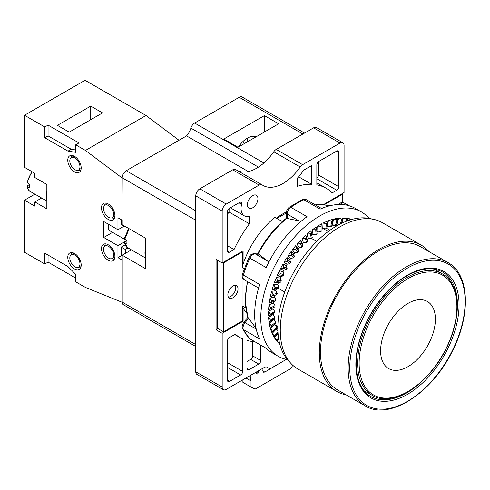 <?xml version="1.0" encoding="UTF-8"?>
<svg xmlns="http://www.w3.org/2000/svg" width="490" height="490" viewBox="0 0 490 490"><rect width="100%" height="100%" fill="white"/><g stroke="black" fill="none" stroke-linecap="round" stroke-linejoin="round"><path stroke-width="0.73" d="M317.685 226.129L321.048 226.245L321.979 225.706L321.71 223.808A72.404 41.803 120 0 0 317.685 226.129L317.863 231.188A66.083 38.153 -60 0 0 316.889 231.807M321.979 225.743L321.979 230.906L321.979 225.743M266.352 348.445L249.526 338.584A2.873 2.321 -45.3 0 0 249.912 338.878L266.168 348.261A83.325 48.106 120 0 0 271.944 352.684L278.038 356.199A83.325 48.106 120 0 1 260.778 318.059A83.325 48.106 -60 0 1 297.148 234.208A83.325 48.106 -60 0 1 361.357 211.882A83.325 48.106 -60 0 1 369.007 218.338M278.038 356.199A83.325 48.106 120 0 0 287.452 359.599M278.755 339.276L277.132 341.463A72.404 41.803 120 0 0 279.49 343.858L279.735 343.907M278.044 333.396L274.388 337.726A72.404 41.803 120 0 0 276.397 340.587L277.456 340.562L278.706 339M276.195 328.845A66.083 38.153 120 0 0 276.299 329.096L272.146 333.402A72.404 41.803 120 0 0 273.781 336.697L274.982 336.495M274.608 324.245A66.083 38.153 120 0 0 274.725 324.656L270.425 328.539A72.404 41.803 120 0 0 271.662 332.238L273.022 331.871M269.243 323.186A72.404 41.803 120 0 0 270.076 327.247L271.589 326.732L275.962 323.137L271.534 326.763L271.344 325.826L269.243 323.186L273.647 319.768L275.68 322.187L275.882 323.173M273.549 319.155A66.083 38.153 120 0 0 273.647 319.768M268.612 317.404A72.404 41.803 120 0 0 269.028 321.777L270.694 321.146L275.141 318.041L270.651 321.171L270.554 320.16L268.612 317.404L273.071 314.494L274.97 317.012L275.068 318.071M273.028 313.625A66.083 38.153 120 0 0 273.071 314.494M268.538 311.254A72.404 41.803 120 0 0 268.538 315.897L274.823 312.589L270.321 315.186L270.321 314.115L268.538 311.254L273.004 308.884A66.083 38.153 -60 0 1 273.053 307.726M269.028 304.811A72.404 41.803 120 0 0 268.612 309.674L275.006 306.838L270.554 308.872L270.651 307.745L269.028 304.811L273.451 302.998A66.083 38.153 -60 0 1 273.641 301.54M269.243 303.163L274.97 301.087L271.344 302.293L271.534 301.13L270.076 298.141A72.404 41.803 120 0 0 269.243 303.163L271.344 302.293M312.099 236.78L311.028 230.784A72.404 41.803 120 0 0 307.095 234.018L308.198 238.385A66.083 38.153 -60 0 0 307.016 239.432L305.803 235.169A72.404 41.803 120 0 0 301.975 238.808L303.524 242.758A66.083 38.153 -60 0 0 302.385 243.922L300.725 240.088A72.404 41.803 120 0 0 297.056 244.094L299.029 247.585A66.083 38.153 -60 0 0 297.938 248.853L295.862 245.484A72.404 41.803 120 0 0 292.377 249.82L294.766 252.803A66.083 38.153 -60 0 0 293.737 254.169L291.256 251.309A72.404 41.803 120 0 0 288.004 255.915L290.766 258.371A66.083 38.153 -60 0 0 289.817 259.81L286.962 257.489A72.404 41.803 120 0 0 283.973 262.322L287.091 264.22A66.083 38.153 -60 0 0 286.227 265.715L283.024 263.963A72.404 41.803 120 0 0 280.335 268.967L283.771 270.284A66.083 38.153 -60 0 0 283 271.821L279.49 270.658A72.404 41.803 120 0 0 277.132 275.778L280.844 276.495A66.083 38.153 -60 0 0 280.176 278.069L276.397 277.493A72.404 41.803 120 0 0 274.388 282.675L278.345 282.797A66.083 38.153 -60 0 0 277.787 284.372L273.781 284.408A72.404 41.803 120 0 0 272.146 289.59L276.299 289.106A66.083 38.153 -60 0 0 275.858 290.68L271.662 291.311A72.404 41.803 120 0 0 270.425 296.444L274.725 295.36A66.083 38.153 -60 0 0 274.406 296.909L270.076 298.141M311.824 235.402A66.083 38.153 -60 0 1 312.994 234.514L312.351 229.779L315.701 229.712L316.626 229.069L316.35 226.986A72.404 41.803 120 0 0 312.351 229.779M321.979 228.83A66.083 38.153 -60 0 1 322.757 228.438L323.045 223.115L326.407 223.422L327.326 222.999L327.044 221.296A72.404 41.803 120 0 0 323.045 223.115M327.032 226.521A66.083 38.153 -60 0 1 327.614 226.294L328.367 220.77L331.705 221.272L332.612 220.972L332.3 219.465A72.404 41.803 120 0 0 328.367 220.77M331.969 224.892A66.083 38.153 -60 0 1 332.379 224.788L333.592 219.122L337.775 219.649L337.42 218.35A72.404 41.803 120 0 0 333.592 219.122M336.746 223.961A66.083 38.153 -60 0 1 337.016 223.93L338.67 218.179L341.916 219.091L342.761 219.036L342.345 217.946A72.404 41.803 120 0 0 338.67 218.179M343.539 217.958L347.514 219.153L347.018 218.271A72.404 41.803 120 0 0 343.539 217.958L341.61 223.293M351.563 219.502L351.391 219.318A72.404 41.803 120 0 0 348.139 218.467L347.055 220.966M258.561 288.034L244.216 279.753A5.745 3.32 -60 0 1 243.371 275.049L259.62 284.433A83.325 48.106 -60 0 0 254.684 314.537A83.325 48.106 120 0 0 259.62 338.951L243.371 329.568A5.745 3.32 -60 0 1 245.061 322.647L248.577 318.273L256.037 328.239M244.216 279.753C242.348 278.436 241.772 276.538 242.489 274.057A2.873 0.858 17.3 0 0 243.371 275.049A83.325 48.106 -60 0 1 249.912 258.175L266.168 267.558A83.325 48.106 -60 0 1 307.059 216.69L290.803 207.307A83.325 48.106 -60 0 1 303.898 199.749L320.148 209.132A83.325 48.106 -60 0 1 355.262 208.366L361.357 211.882M275.65 323.394L276.219 325.562L277.861 326.505M276.219 325.562A62.634 36.162 120 0 0 276.856 326.916M277.303 327.767A62.634 36.162 120 0 0 277.848 328.723M282.381 221.609L275 217.346A62.634 36.162 120 0 0 243.107 264.135A62.634 36.162 -60 0 0 242.293 266.707L242.293 252.019L223.599 262.812L223.599 331.785L242.293 320.993L242.293 306.305A62.634 36.162 120 0 1 242.091 305.852L245.692 307.934M242.293 306.305A62.634 36.162 120 0 0 243.107 307.934A62.634 36.162 120 0 0 246.635 312.975M273.353 313.435A61.201 35.335 120 0 0 273.61 315.217M274.314 318.616A61.201 35.335 120 0 0 275.202 321.593L275.215 321.642M337.469 225.461A62.634 36.162 120 0 0 336.367 225.467M335.405 225.504A62.634 36.162 120 0 0 331.797 225.933M329.017 226.539A62.634 36.162 120 0 0 326.977 227.127M321.979 229.21A61.201 35.335 -60 0 1 323.651 228.542M279.827 343.478L277.132 341.463M278.7 338.964L277.463 340.513M277.414 340.575L274.388 337.726M278.534 337.904L276.948 339.919M276.299 329.096L277.891 330.603M278.026 333.133L275.006 336.44M274.933 336.52L272.146 333.402M277.953 331.987L274.559 335.76M274.725 324.656L276.899 326.959L277.199 327.853L272.967 331.895L270.425 328.539M273.022 331.865L277.199 327.853M276.899 326.959L272.685 331.044M275.68 322.187L271.344 325.826M274.97 317.012L270.554 320.16M273.004 308.884L274.761 311.487L274.761 312.614M273.451 302.998L275.068 305.674L274.97 306.85M275.068 305.674L270.651 307.745M274.406 296.909L275.882 299.635L275.68 300.854L274.97 301.087M275.882 299.635L271.534 301.13M275.858 290.68L277.199 293.437L276.899 294.68L274.725 295.36M270.425 296.444L272.685 295.525L272.967 294.343L271.662 291.311M276.899 294.68L272.685 295.525M277.199 293.437L272.967 294.343M277.787 284.372L279 287.146L278.602 288.402L276.299 289.106M272.146 289.59L274.559 288.647L274.933 287.452L273.781 284.408M278.602 288.402L274.559 288.647M279 287.146L274.933 287.452M280.176 278.069L281.266 280.831L280.776 282.087L278.345 282.797M274.388 282.675L276.948 281.732L277.414 280.531L276.397 277.493M280.776 282.087L276.948 281.732M281.266 280.831L277.414 280.531M283 271.821L283.973 274.565L283.398 275.809L280.844 276.495M277.132 275.778L279.827 274.847L280.372 273.665L279.49 270.658M283.398 275.809L279.827 274.847M283.973 274.565L280.372 273.665M286.227 265.715L287.091 268.416L286.436 269.629L283.771 270.284M280.335 268.967L283.159 268.079L283.777 266.921L283.024 263.963M286.436 269.629L283.159 268.079M287.091 268.416L283.777 266.921M289.817 259.81L290.582 262.444L289.86 263.614L287.091 264.22M283.973 262.322L286.913 261.495L287.606 260.38L286.962 257.489M289.86 263.614L286.913 261.495M290.582 262.444L287.606 260.38M293.737 254.169L294.417 256.723L293.626 257.838L290.766 258.371M288.004 255.915L291.048 255.174L291.801 254.108L291.256 251.309M293.626 257.838L291.048 255.174M294.417 256.723L291.801 254.108M297.938 248.853L298.545 251.315L297.706 252.362L294.766 252.803M292.377 249.82L295.513 249.177L296.321 248.173L295.862 245.484M297.706 252.362L295.513 249.177M298.545 251.315L296.321 248.173M302.385 243.922L302.924 246.274L302.036 247.242L299.029 247.585M297.056 244.094L300.266 243.573L301.117 242.648L300.725 240.088M302.036 247.242L300.266 243.573M302.924 246.274L301.117 242.648M307.016 239.432L307.512 241.656L306.587 242.538L303.524 242.758M301.975 238.808L305.252 238.422L306.134 237.583L305.803 235.169M306.587 242.538L305.252 238.422M307.512 241.656L306.134 237.583M312.246 237.515L311.297 238.299L308.198 238.385M307.095 234.018L310.415 233.785L311.328 233.038L311.028 230.784M316.76 241.454L311.297 238.299L310.415 233.785M312.087 236.75L311.328 233.038M317.085 233.902L316.626 229.069L317.091 233.938L316.117 234.575L312.994 234.514M316.117 234.575L315.701 229.712M321.973 230.839L320.999 231.403L317.863 231.188M320.999 231.403L321.048 226.245M326.855 228.377L327.326 222.999L326.861 228.456L325.887 228.818L322.757 228.438M325.887 228.818L326.407 223.422M331.675 226.533L332.612 220.972L331.687 226.619L330.726 226.852L327.614 226.294M330.726 226.852L331.705 221.272M337.775 219.71L336.397 225.412L332.379 224.788M335.46 225.516L336.893 219.826M337.782 219.71L336.391 225.333M339.117 224.555L337.016 223.93M340.348 223.918L341.916 219.091M341.408 223.391L342.761 219.036M341.371 223.409L342.731 219.14M345.762 221.468L346.712 219.079M346.798 221.064L347.514 219.153M346.767 221.076L347.484 219.226M348.139 218.467L351.232 219.796M242.293 266.707A62.634 36.162 120 0 0 242.091 267.393L244.296 268.667M326.848 228.512L329.911 230.282M278.522 288.426L284.733 292.016M323.327 228.665L328.239 231.501M289.719 362.012A83.325 48.106 120 0 1 277.848 327.908A83.325 48.106 -60 0 1 310.482 248.185A83.325 48.106 -60 0 1 372.229 219.091M421.259 245.141L382.249 222.619A84.47 48.767 120 0 0 340.017 226.803A84.47 48.767 120 0 0 284.831 301.24A84.47 48.767 120 0 0 297.779 368.927L336.789 391.449A84.47 48.767 -60 0 1 323.841 323.761A84.47 48.767 -60 0 1 379.021 249.324A84.47 48.767 120 0 1 421.259 245.141A84.47 48.767 120 0 1 428.885 251.535M346.136 394.854A84.47 48.767 -60 0 1 336.789 391.449M420.396 246.629A82.749 47.775 120 0 0 379.021 250.727A82.749 47.775 -60 0 0 324.962 323.645A82.749 47.775 -60 0 0 337.647 389.954L365.277 405.904A82.749 47.775 -60 0 1 352.592 339.601A82.749 47.775 -60 0 1 406.651 266.683A82.749 47.775 120 0 1 448.025 262.585L420.396 246.629M242.091 305.852L242.091 267.393M238.024 288.971A7.185 4.147 -60 0 1 234.888 296.199A7.185 4.147 -60 0 1 229.357 298.122A7.185 4.147 -60 0 1 227.868 294.833A7.185 4.147 -60 0 1 231.004 287.606A7.185 4.147 -60 0 1 236.535 285.682A7.185 4.147 -60 0 1 238.024 288.971M342.657 202.584L342.657 194.077L323.964 204.906M228.414 297.167A7.185 4.147 120 0 0 235.788 287.679A7.185 4.147 120 0 0 235.243 285.345M242.293 252.019L241.68 251.67M276.893 218.436L286.35 212.979M243.107 264.135L243.107 250.849L222.178 262.928L216.084 259.412L216.084 329.788L218.117 328.612M235.733 169.62A5.745 3.32 120 0 0 235.604 169.54A5.745 3.32 120 0 0 232.732 169.822L199.828 188.821A5.745 3.32 120 0 0 195.767 195.859L195.767 371.806A5.745 3.32 120 0 0 196.956 374.434L223.367 389.685A5.745 3.32 120 0 1 222.178 387.051L222.178 333.304L243.107 321.226L242.293 320.754M243.107 321.226L243.107 307.934M223.367 389.685A5.745 3.32 120 0 0 226.245 389.397L264.208 367.482A5.745 3.32 -60 0 1 267.081 367.194L268.765 368.168A5.745 3.32 120 0 0 271.638 367.886L286.356 359.384M240.67 374.973A2.873 1.66 120 0 0 242.697 371.451L242.697 338.939A86.197 49.766 120 0 1 240.033 337.579A86.197 49.766 120 0 1 235.323 334.186L229.492 337.555A2.873 1.66 120 0 0 227.464 341.071L227.464 380.252A2.873 1.66 120 0 0 228.058 381.563A2.873 1.66 120 0 0 229.492 381.422L240.67 374.973L227.464 367.347M254.482 341.591A86.197 49.766 120 0 1 246.966 340.458L246.966 368.523A2.873 1.66 120 0 0 247.56 369.834A2.873 1.66 120 0 0 249 369.693L258.751 364.064A2.873 1.66 120 0 0 260.778 360.542L260.778 345.223M342.89 142.792A5.745 3.32 120 0 0 340.017 143.074L313.6 127.829A5.745 3.32 120 0 1 316.479 127.541L342.89 142.792A5.745 3.32 120 0 1 344.078 145.42L344.078 192.552L323.149 204.802M340.017 143.074L302.63 164.658A5.745 3.32 120 0 0 300.192 167.004A40.223 23.226 -60 0 1 263.014 185.416A40.223 23.226 -60 0 1 262.144 184.865A5.745 3.32 120 0 0 262.015 184.785A5.745 3.32 120 0 0 259.143 185.073L226.245 204.067A5.745 3.32 120 0 0 222.178 211.104L222.178 262.928M286.43 211.907A60.337 34.833 120 0 0 276.409 218.16M247.37 204.771A7.473 4.312 -60 0 1 250.635 197.256A7.473 4.312 -60 0 1 256.386 195.253A7.473 4.312 -60 0 1 257.936 198.671A7.473 4.312 -60 0 1 254.678 206.192A7.473 4.312 -60 0 1 248.92 208.195A7.473 4.312 -60 0 1 247.37 204.771M318.886 161.375A2.873 1.66 120 0 0 316.852 164.891L316.852 184.834A86.197 49.766 120 0 1 326.224 188.282A86.197 49.766 120 0 1 332.208 192.858L336.765 190.23A2.873 1.66 120 0 0 338.798 186.708L338.798 152.225A2.873 1.66 120 0 0 338.198 150.908A2.873 1.66 120 0 0 336.765 151.049L318.886 161.375M230.386 207.778L244.467 215.906A16.378 9.457 120 0 1 241.552 204.342A2.873 1.66 120 0 0 241.037 202.315A2.873 1.66 120 0 0 239.598 202.456L229.492 208.293A2.873 1.66 120 0 0 227.464 211.809L227.464 250.99A2.873 1.66 120 0 0 228.058 252.301A2.873 1.66 120 0 0 229.492 252.16L234.055 249.526L227.464 245.723M244.467 215.906A16.378 9.457 120 0 0 249.404 216.433L249.404 223.777A86.197 49.766 120 0 0 234.055 249.526M297.35 178.201L297.35 186.28A86.197 49.766 120 0 1 311.573 184.264L311.573 165.596L303.714 170.134A48.271 27.869 120 0 1 297.35 178.201M313.6 127.829L276.219 149.407A5.745 3.32 120 0 0 273.781 151.753A40.223 23.226 -60 0 1 237.583 170.679M250.133 375.603L251.027 380.957L251.027 387.051L255.094 389.164L290.846 368.523L292.793 365.271M258.163 370.973L258.206 372.541A1.151 0.662 -60 0 1 257.722 373.717A1.151 0.662 -60 0 1 256.821 374.041A1.151 0.662 -60 0 1 256.595 373.668L256.319 372.033M282.026 361.883L264.79 372.069L263.4 372.21L262.812 370.881L263.069 368.137M242.899 379.781L242.899 382.359L251.027 387.051M251.027 380.957L245.949 378.023M268.765 368.168L267.068 367.194M217.505 260.233L217.505 328.263L223.599 331.785M222.178 333.304L216.084 329.788M223.599 262.812L222.993 262.462M323.964 204.869L323.357 204.514M342.657 194.077L342.045 193.721M248.326 171.561L186.568 135.901A12.44 7.185 120 0 0 190.886 128.111A5.745 3.32 -60 0 1 194.646 123.027L239.23 97.29A5.745 3.32 -60 0 1 242.103 97.008L304.541 133.06M238.011 147.257L278.639 123.799L264.422 115.591L223.789 139.05L238.011 147.257M195.767 220.224L122.206 177.772L122.016 220.114L122.206 177.772C122.445 174.765 123.799 172.413 126.267 170.716L186.568 135.901M195.767 346.504L123.394 304.719A5.745 3.32 -60 0 1 122.206 302.103L122.206 255.198L125.269 253.428L125.269 249.441L127.97 247.879M253.03 136.269L255.039 137.427M238.477 146.988A19.539 11.282 -60 0 1 256.227 136.741M264.422 132.012L264.422 115.591M247.383 138.119A17.811 8.342 -52 0 1 247.015 142.057M179.009 140.269L145.989 115.487L85.046 80.299L24.5 115.254L24.5 167.335L34.864 173.313L34.864 177.539L46.85 184.461L46.85 208.856L34.864 201.935L41.626 198.027M145.989 115.487L85.45 150.442L75.699 144.813L75.699 152.317L67.975 151.147L71.228 149.266L75.699 149.946M122.016 177.888L85.45 150.442M195.767 344.562L122.206 302.103L122.206 259.89M131.424 249.876L125.269 253.428M125.661 226.692L125.269 226.919L125.269 226.472M122.016 259.994L117.955 257.648L121.208 255.774L122.206 256.35M122.016 302.226L85.45 287.446L75.699 281.817L75.699 274.308L67.975 266.566L44.817 253.195L44.817 263.988L24.5 252.258L24.5 200.177L34.864 206.155L34.864 201.935M122.016 220.114L117.955 217.768L117.955 229.737L103.733 221.523L103.733 237.479L117.955 245.686L117.955 257.648M24.5 115.254L44.817 126.984L44.817 137.776L67.975 151.147M108.204 244.749A9.482 5.476 -120 0 0 103.463 244.277A9.482 5.476 -120 0 0 102.012 251.878A9.482 5.476 -120 0 0 108.204 260.233A9.482 5.476 -120 0 0 112.945 260.698A9.482 5.476 -120 0 0 114.397 253.103A9.482 5.476 -120 0 0 108.204 244.749M108.204 203.926A9.482 5.476 -120 0 0 103.463 203.46A9.482 5.476 -120 0 0 102.012 211.055A9.482 5.476 -120 0 0 108.204 219.41A9.482 5.476 -120 0 0 112.945 219.881A9.482 5.476 -120 0 0 114.397 212.286A9.482 5.476 -120 0 0 108.204 203.926M74.48 171.788A9.482 5.476 -120 0 0 79.221 172.26A9.482 5.476 -120 0 0 80.672 164.665A9.482 5.476 -120 0 0 74.48 156.304A9.482 5.476 -120 0 0 69.739 155.838A9.482 5.476 -120 0 0 68.282 163.433A9.482 5.476 -120 0 0 74.48 171.788M74.48 268.912A9.482 5.476 -120 0 0 79.221 269.384A9.482 5.476 -120 0 0 80.672 261.783A9.482 5.476 -120 0 0 74.48 253.428A9.482 5.476 -120 0 0 69.739 252.956A9.482 5.476 -120 0 0 68.282 260.558A9.482 5.476 -120 0 0 74.48 268.912M78.204 267.289A9.482 5.476 -120 0 0 80.556 267.944M71.65 252.515A9.482 5.476 -120 0 0 71.044 254.88M105.374 243.836A9.482 5.476 -120 0 0 104.768 246.201M111.928 258.61A9.482 5.476 -120 0 0 114.28 259.265M105.374 203.019A9.482 5.476 -120 0 0 104.768 205.383M111.928 217.793A9.482 5.476 -120 0 0 114.28 218.448M78.204 170.171A9.482 5.476 -120 0 0 80.556 170.82M71.65 155.397A9.482 5.476 -120 0 0 71.044 157.762M75.699 144.813L78.945 142.933L48.069 125.103L48.069 135.895L71.228 149.266M75.699 278.063L48.069 262.107L48.069 255.07M121.208 219.649L121.208 224.573L125.269 226.919M125.269 249.441L121.208 247.095L121.208 255.774M44.817 137.776L48.069 135.895M44.817 126.984L48.069 125.103M102.514 112.908L69.194 132.141L57.41 125.342L90.73 106.103L102.514 112.908M24.5 200.177L34.919 194.163M29.669 184.24A14.363 8.293 120 0 0 29.669 187.995L27.024 186.194L29.669 184.24L27.434 182.954A14.363 8.293 -60 0 1 32.346 171.861M31.832 171.561L27.024 182.305L27.434 182.954M44.817 263.988L48.069 262.107M90.73 106.103L90.73 119.707M74.884 255.07A7.185 4.147 60 0 1 79.576 261.403A7.185 4.147 60 0 1 78.474 267.154A7.185 4.147 60 0 1 74.884 266.799A7.185 4.147 60 0 1 70.192 260.472A7.185 4.147 60 0 1 71.295 254.714A7.185 4.147 60 0 1 74.884 255.07M108.609 217.303A7.185 4.147 60 0 1 103.917 210.97A7.185 4.147 60 0 1 105.019 205.218A7.185 4.147 60 0 1 108.609 205.573A7.185 4.147 60 0 1 113.3 211.9A7.185 4.147 60 0 1 112.204 217.658A7.185 4.147 60 0 1 108.609 217.303M74.884 169.681A7.185 4.147 60 0 1 70.192 163.348A7.185 4.147 60 0 1 71.295 157.59A7.185 4.147 60 0 1 74.884 157.952A7.185 4.147 60 0 1 79.576 164.279A7.185 4.147 60 0 1 78.474 170.036A7.185 4.147 60 0 1 74.884 169.681M108.609 258.12A7.185 4.147 60 0 1 103.917 251.793A7.185 4.147 60 0 1 105.019 246.035A7.185 4.147 60 0 1 108.609 246.39A7.185 4.147 60 0 1 113.3 252.718A7.185 4.147 60 0 1 112.204 258.475A7.185 4.147 60 0 1 108.609 258.12M121.208 247.095L125.103 244.841M117.955 245.686L127.026 240.449A14.363 8.293 120 0 0 127.026 244.204L124.791 242.911L124.38 242.403L124.803 241.729M103.733 237.479L112.59 232.364M108.566 224.316A8.618 4.973 120 0 0 109.987 230.864L126.806 240.578M117.955 229.737L124.05 226.215M122.206 255.198L145.769 268.802L145.769 238.305L122.206 224.702L122.206 220.01M128.668 228.432L124.38 238.514L127.026 240.449M316.852 178.219A2.873 1.66 120 0 0 318.482 174.979L318.482 161.657M227.464 214.277A86.197 49.766 -60 0 1 229.087 212.048L229.087 208.575M249.404 223.777L229.087 212.048M311.573 184.264L298.606 176.774M246.966 361.485L250.623 359.372A2.873 1.66 120 0 0 252.656 355.85L252.656 341.475M274.761 311.487L270.321 314.115M242.489 274.057L248.945 257.409C250.555 255.602 249.618 254.243 254.457 253.587L258.732 254.145L267.173 260.735L255.217 253.832L258.732 254.145M268.82 262.175L267.173 260.735M287.189 218.479L301.087 221.266M247.279 281.517L245.159 300.842L247.971 317.477L248.577 318.273M257.354 254.359C265.09 239.659 274.761 227.623 286.356 218.246L286.35 212.881A2.873 1.66 0 0 0 287.189 214.057A5.745 3.32 -60 0 1 290.803 207.307A2.873 1.464 54.8 0 0 289.37 207.16L302.495 199.589A2.873 1.831 65.9 0 1 303.898 199.749A5.745 3.32 -60 0 1 306.317 199.693L302.495 199.589M250.31 339.184A5.745 3.32 -60 0 1 249.912 338.878A83.325 48.106 -60 0 1 243.371 329.568A2.873 2.187 -25.9 0 1 242.642 328.802C241.778 326.799 242.176 324.631 243.836 322.291A2.873 0.606 38.8 0 1 245.061 322.647L256.221 329.09M407.466 401.341A81.597 47.114 120 0 0 465.163 301.405A81.597 47.114 120 0 0 407.466 268.091A81.597 47.114 -60 0 0 349.768 368.027A81.597 47.114 -60 0 0 407.466 401.341M407.466 394.303A72.979 42.134 120 0 0 459.069 304.921A72.979 42.134 120 0 0 407.466 275.129A72.979 42.134 -60 0 0 355.863 364.505A72.979 42.134 -60 0 0 407.466 394.303M454.72 325.427A71.828 41.472 120 0 0 442.568 272.036C432.94 266.707 421.161 267.914 407.227 275.656C387.853 286.57 368.903 311.456 360.928 336.575C351.832 363.629 356.334 388.717 370.74 396.453A71.828 41.472 -60 0 0 406.651 392.894A71.828 41.472 120 0 0 423.054 380.283M372.412 395.448C392.527 407.962 429.026 384.393 446.151 348.629C461.905 317.979 460.508 283.888 442.531 273.99A70.125 40.486 120 0 0 407.221 277.316A70.125 40.486 -60 0 0 361.338 339.343A70.125 40.486 -60 0 0 372.412 395.448L364.144 390.812M408.017 391.467A69.121 39.904 120 0 0 456.894 306.814A69.121 39.904 120 0 0 408.017 278.596A69.121 39.904 -60 0 0 359.139 363.249A69.121 39.904 -60 0 0 408.017 391.467M407.992 366.649A38.735 22.362 -60 0 1 380.601 350.834A38.735 22.362 -60 0 1 407.992 303.39A38.735 22.362 120 0 1 435.383 319.204A38.735 22.362 120 0 1 407.992 366.649M222.178 387.051L195.767 371.806M264.79 372.069L262.812 370.924M258.206 372.541L256.821 371.745M222.178 211.104L195.767 195.859M226.245 204.067L199.828 188.821M259.143 185.073L232.732 169.822M300.192 167.004L273.781 151.753M302.63 164.658L276.219 149.407M302.863 134.027L239.23 97.29M263.865 162.992L194.646 123.027M258.444 167.114L190.886 128.111M195.767 210.841L126.267 170.716M46.85 199.485A14.363 8.293 -60 0 1 46.85 191.486M46.85 201.047L30.282 191.48A14.363 8.293 -60 0 1 27.434 186.702M145.769 256.932A14.363 8.293 -60 0 1 145.769 247.83M145.769 258.157L127.633 247.689L124.791 242.911M124.791 239.163L129.189 228.732M242.697 371.451L227.464 362.655M229.492 381.422L227.464 380.252M338.798 152.225L336.765 151.049M338.798 186.708L318.482 174.979M336.765 190.23L316.852 178.734M229.492 252.16L227.464 250.99M241.552 204.342L238.942 202.836M260.778 360.542L252.656 355.85M258.751 364.064L250.623 359.372M249 369.693L246.966 368.523M315.303 204.881A72.483 41.846 -60 0 1 323.388 204.832L330.113 205.684M258.212 253.924A72.483 41.846 -60 0 1 286.656 218.54M248.154 317.765A72.483 41.846 -60 0 1 247.695 281.762M248.945 257.409A2.873 0.349 25 0 0 249.912 258.175A5.745 3.32 -60 0 1 255.217 253.832A2.873 2.266 95.1 0 0 254.457 253.587M287.189 218.742L287.189 214.057L299.145 220.959M340.127 204.459A5.745 3.32 -60 0 1 344.384 203.099C341.695 202.192 339.65 202.768 338.259 204.826M274.994 336.483L278.032 333.169M274.939 301.099L275.686 300.854M365.277 405.904C388.711 420.892 431.666 393.611 452.117 351.599C471.221 315.058 469.622 274.088 448.025 262.585M442.531 273.99L434.385 269.145M235.604 169.54L262.015 184.785M244.694 143.399L242.648 141.806M30.282 191.48C29.051 191.21 27.967 189.446 27.024 186.194M73.984 253.165L71.295 254.714M81.162 265.605L78.474 267.154M107.708 203.662L105.019 205.218M114.887 216.102L112.204 217.658M73.984 156.041L71.295 157.59M81.162 168.48L78.474 170.036M107.708 244.486L105.019 246.035M114.887 256.925L112.204 258.475M127.639 247.689C126.408 247.419 125.324 245.655 124.38 242.403M234.741 334.523L240.033 337.579M316.852 182.868L326.224 188.282M286.35 212.881C286.472 210.529 287.477 208.624 289.37 207.16M321.587 208.507L306.317 199.693M348.8 205.641L344.384 203.099M315.223 204.838L323.388 204.832M243.836 322.291L247.891 317.251M249.526 338.584L242.642 328.802"/></g></svg>
